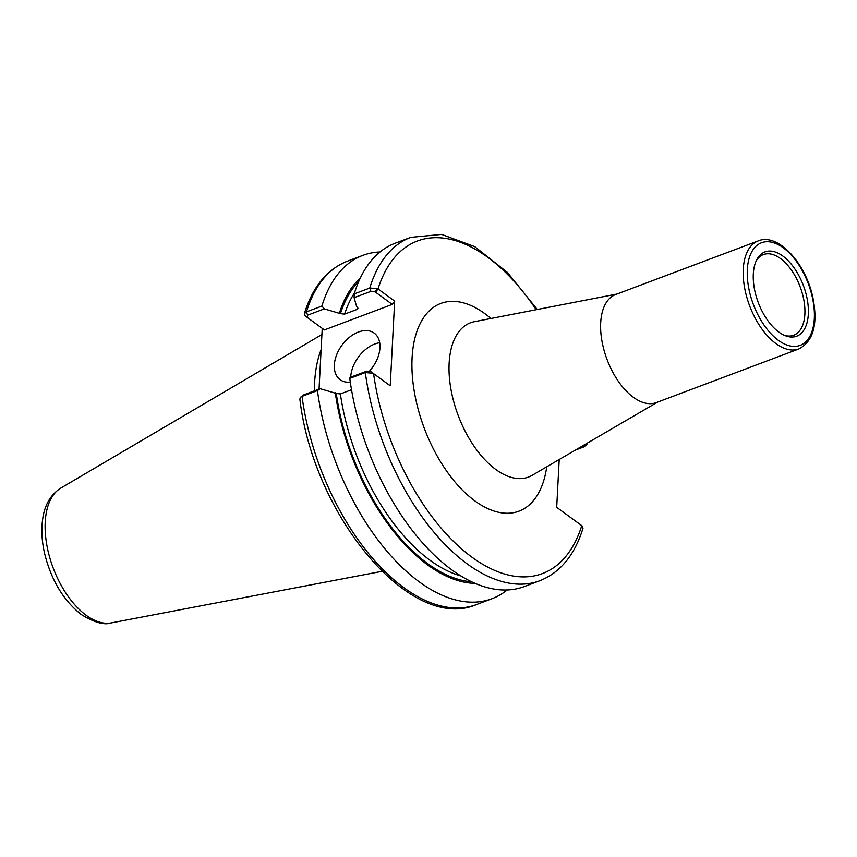 <?xml version="1.0" encoding="UTF-8"?>
<svg xmlns="http://www.w3.org/2000/svg" width="857" height="857" viewBox="0 0 857 857"><rect width="100%" height="100%" fill="white"/><g stroke="black" fill="none" stroke-linecap="round" stroke-linejoin="round"><path stroke-width="1.29" d="M758.209 240.892L615.615 294.551A57.719 30.906 69.4 0 0 600.693 322.821A57.719 30.906 69.4 0 0 618.529 381.558A57.719 30.906 69.4 0 0 656.28 402.597L798.874 348.938C813.561 341.107 818.189 323.742 812.736 296.843C805.484 262.895 777.877 232.654 758.209 240.892A57.719 30.906 69.4 0 0 743.276 269.162A57.719 30.906 69.4 0 0 775.992 343.636A57.719 30.906 69.4 0 0 798.874 348.938M373.031 373.266L370.92 371.681L366.753 371.156L349.935 377.487L349.785 378.408L365.328 372.559L373.031 373.266L390.235 385.779L394.67 301.107L377.476 288.595L369.763 288.048L354.209 293.908L354.112 297.679L370.931 291.348L375.109 291.873L377.476 288.595M580.125 524.452L556.696 507.344L581.774 525.662L582.996 528.244M556.696 507.344L559.203 459.534M753.314 273.961A45.035 24.114 69.4 0 0 785.515 335.783A45.035 24.114 69.4 0 0 808.333 314.144A45.035 24.114 69.4 0 0 788.826 261.396A45.035 24.114 69.4 0 0 756.838 259.585A45.035 24.114 69.4 0 0 753.314 273.961M784.251 335.269A43.086 23.075 69.4 0 0 792.746 335.558A43.086 23.075 69.4 0 0 804.873 314.133A43.086 23.075 69.4 0 0 791.032 269.559A43.086 23.075 69.4 0 0 762.43 254.979A43.086 23.075 69.4 0 0 756.238 260.807M319.05 389.11L322.232 328.37M351.52 389.742L340.39 393.941L336.265 393.449L320.154 388.692L303.442 394.981L302.028 396.384A183.409 98.191 69.4 0 0 476.631 604.506C410.46 633.452 313.116 514.907 299.864 399.03L300.7 397.134L302.028 396.384L317.454 390.578A183.409 98.191 69.4 0 0 492.057 598.689A183.409 98.191 69.4 0 0 507.215 589.937M335.301 392.742A166.751 89.267 69.4 0 0 475.249 583.36M317.454 390.578L320.154 388.692M380.026 251.969A183.409 98.191 69.4 0 0 362.865 255.375A183.409 98.191 69.4 0 0 321.889 306.067L306.452 311.873L304.353 313.673L305.124 315.815L307.459 317.572M375.109 291.873L392.26 304.396L324.385 329.934L307.235 317.411L307.62 315.172L324.332 308.884L321.889 306.067M324.332 308.884L340.443 313.641L344.568 314.123L357.112 309.409L358.162 308.499L356.587 306.495L354.112 297.679M360.326 277.989A166.751 89.267 69.4 0 0 339.479 312.934M584.313 444.644L583.917 446.883L586.67 444.719L587.516 443.015M583.917 446.883L575.39 450.086M537.285 309.495L507.365 272.387L474.682 246.602L441.601 234.4L410.739 237.357L395.184 243.206A183.409 98.191 69.4 0 0 354.209 293.908M390.235 385.779L373.577 373.62A177.645 95.106 69.4 0 0 472.036 557.243A177.645 95.106 69.4 0 0 581.774 525.662L582.235 526.037M349.785 378.408A183.409 98.191 69.4 0 0 524.388 586.531L539.931 580.682A183.409 98.191 69.4 0 1 365.328 372.559L366.753 371.156M303.442 394.981L300.7 397.134M394.67 301.107L392.26 304.396M379.694 342.725A28.859 18.875 -53.9 0 0 350.727 376.951A28.859 18.875 -53.9 0 0 350.717 377.187M350.299 382.115A28.859 18.875 126.1 0 1 340.133 379.705A28.859 18.875 126.1 0 1 334.337 364.975A28.859 18.875 126.1 0 1 349.592 337.176A28.859 18.875 126.1 0 1 374.166 333.084A28.859 18.875 126.1 0 1 379.962 347.803A28.859 18.875 126.1 0 1 369.517 371.06M321.118 349.592A128.293 68.678 69.4 0 0 314.605 382.79A128.293 68.678 69.4 0 0 314.401 390.856M657.598 402.104L532.133 475.335A82.411 44.125 -110.6 0 1 476.631 449.839A82.411 44.125 -110.6 0 1 449.143 363.164A82.411 44.125 -110.6 0 1 474.317 321.707L616.933 294.058M490.932 318.483A110.981 59.422 69.4 0 0 484.805 313.619A110.981 59.422 69.4 0 0 412.099 357.787A110.981 59.422 69.4 0 0 471.264 498.121A110.981 59.422 69.4 0 0 546.745 466.808M536.193 309.709A177.645 95.106 69.4 0 0 378.023 288.938L375.612 292.237M747.325 269.591A54.837 29.363 69.4 0 0 778.392 340.347A54.837 29.363 69.4 0 0 814.321 318.515A54.837 29.363 69.4 0 0 783.244 247.769A54.837 29.363 69.4 0 0 747.325 269.591M304.353 313.673C312.612 286.902 326.967 269.409 347.428 261.181A183.409 98.191 69.4 0 0 306.452 311.873L307.62 315.172M410.739 237.357A183.409 98.191 69.4 0 0 369.763 288.048L370.931 291.348M580.403 524.655L579.621 524.077M357.787 307.395A162.348 86.911 69.4 0 0 357.112 309.409M354.53 292.858A162.348 86.911 69.4 0 0 344.568 314.123M358.729 281.503A165.23 88.464 69.4 0 0 340.443 313.641M336.265 393.449A165.23 88.464 69.4 0 0 471.736 581.774M340.39 393.941A162.348 86.911 69.4 0 0 461.087 576M45.217 522.031A72.277 38.694 69.4 0 0 86.171 615.283A72.277 38.694 69.4 0 0 111.367 622.889C104.361 625.353 94.302 622.546 81.179 614.458C63.322 600.328 51.12 579.964 44.585 553.376C41.693 540.681 41.115 528.855 42.85 517.896C44.907 504.473 50.842 494.564 60.676 488.169A72.277 38.694 69.4 0 0 45.217 522.031M476.631 604.506L492.057 598.689M347.428 261.181L362.865 255.375M583.006 528.18C574.747 554.961 560.392 572.455 539.931 580.682M111.367 622.889L381.89 571.351M60.676 488.169L321.911 334.53"/></g></svg>
